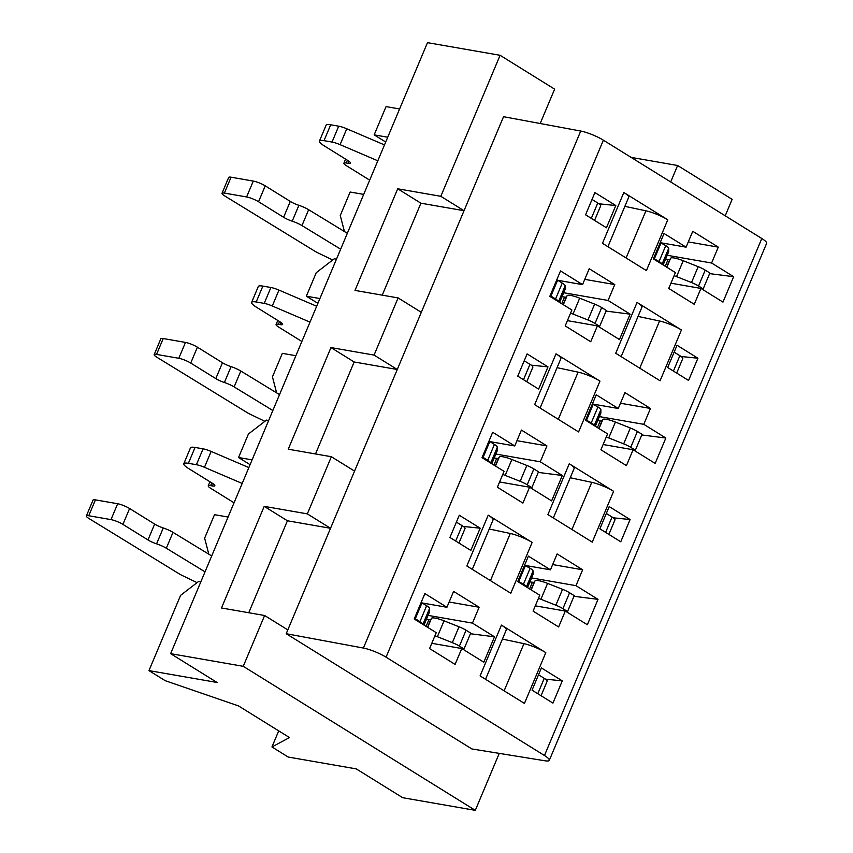 <?xml version="1.0" encoding="UTF-8"?>
<svg xmlns="http://www.w3.org/2000/svg" width="853" height="853" viewBox="0 0 853 853"><rect width="100%" height="100%" fill="white"/><g stroke="black" fill="none" stroke-linecap="round" stroke-linejoin="round"><path stroke-width="1.28" d="M665.777 245.632L659.092 261.508A10.524 2.015 -157.2 0 1 662.024 264.249L668.699 248.372A10.524 2.015 22.8 0 0 665.777 245.632L660.211 242.593M668.699 248.372L668.667 251.699A14.043 2.676 22.8 0 1 668.635 251.912L663.144 264.963M665.543 259.259L668.059 259.589A9.127 1.738 -157.2 0 0 669.914 259.355L670.639 258.235A14.043 2.676 22.8 0 1 683.221 260.73L698.18 266.669A10.524 2.015 22.8 0 1 705.218 270.124L709.867 273.003L703.192 288.879L698.543 286A10.524 2.015 -157.2 0 0 691.506 282.546L676.546 276.607A14.043 2.676 -157.2 0 0 674.094 275.69M377.815 160.801L340.091 144.658A10.524 2.015 -157.2 0 0 332.03 142.056L324.012 140.66A17.55 3.348 -157.2 0 0 319.438 141.065L326.113 125.188A17.55 3.348 22.8 0 1 330.687 124.783L338.705 126.18A10.524 2.015 22.8 0 1 346.766 128.782L384.49 144.925M594.562 220.394L600.661 205.904A10.524 2.015 22.8 0 0 597.761 203.014L592.025 199.453M319.438 141.065A17.55 3.348 -157.2 0 0 324.268 145.884L347.939 160.577A9.127 1.738 22.8 0 1 350.455 163.083A9.127 1.738 22.8 0 1 348.077 163.296L346.265 162.976A9.127 1.738 -157.2 0 0 343.887 163.19A9.127 1.738 -157.2 0 0 346.393 165.695L369.68 180.154M701.081 288.517L703.192 288.879M659.092 261.508L653.537 258.47M661.128 242.753L654.454 258.63M562.01 296.716L564.537 297.047A9.127 1.738 -157.2 0 0 566.392 296.812L567.117 295.682A14.043 2.676 22.8 0 1 579.699 298.177L594.648 304.116L587.973 319.992A10.524 2.015 -157.2 0 1 595.021 323.447L599.659 326.336L597.558 325.963M587.973 319.992L573.024 314.064A14.043 2.676 -157.2 0 0 570.572 313.136M558.502 301.727L558.502 301.706A10.524 2.015 -157.2 0 0 555.57 298.966L550.931 296.087L557.606 280.2L562.244 283.089A10.524 2.015 22.8 0 1 565.176 285.819L565.144 289.146A14.043 2.676 22.8 0 1 565.102 289.359L559.621 302.41M550.014 295.927L550.931 296.087M340.656 249.183L301.962 225.576A10.524 2.015 -157.2 0 0 292.216 221.194A9.127 1.738 22.8 0 1 283.612 217.291L258.555 201.734A9.127 1.738 -157.2 0 0 246.613 196.958L224.382 193.087A9.127 1.738 -157.2 0 0 222.004 193.3A9.127 1.738 -157.2 0 0 224.51 195.806L314.757 251.145A10.524 2.015 -157.2 0 0 318.18 252.989L332.702 259.994M222.004 193.3L228.679 177.424A9.127 1.738 22.8 0 1 231.056 177.211L253.288 181.081A9.127 1.738 22.8 0 1 265.23 185.858L290.287 201.415A9.127 1.738 -157.2 0 0 298.891 205.317A10.524 2.015 22.8 0 1 308.637 209.699L347.331 233.306M556.689 280.04L557.606 280.2M594.648 304.116A10.524 2.015 22.8 0 1 601.696 307.57L606.334 310.449L599.659 326.336M674.147 352.14L679.873 355.69A10.524 2.015 22.8 0 1 682.773 358.591L676.685 373.081M526.749 381.717L532.848 367.238A10.524 2.015 22.8 0 0 529.948 364.338L524.211 360.776M597.953 406.956L591.278 422.843A10.524 2.015 -157.2 0 1 594.21 425.572L600.885 409.696A10.524 2.015 22.8 0 0 597.953 406.956L592.398 403.917M600.885 409.696L600.853 413.023A14.043 2.676 22.8 0 1 600.811 413.236L595.33 426.287M597.718 420.593L600.245 420.913A9.127 1.738 -157.2 0 0 602.101 420.689L602.815 419.559A14.043 2.676 22.8 0 1 615.408 422.054L630.356 427.993A10.524 2.015 22.8 0 1 637.404 431.447L642.042 434.326L635.368 450.203L630.73 447.324A10.524 2.015 -157.2 0 0 623.682 443.869L608.733 437.93A14.043 2.676 -157.2 0 0 606.28 437.013M310.002 322.125L272.278 305.992A10.524 2.015 -157.2 0 0 264.217 303.38L256.199 301.983A17.55 3.348 -157.2 0 0 251.624 302.389L258.299 286.512A17.55 3.348 22.8 0 1 262.873 286.107L270.891 287.504A10.524 2.015 22.8 0 1 278.952 290.105L316.676 306.248M251.624 302.389A17.55 3.348 -157.2 0 0 256.454 307.219L280.125 321.901A9.127 1.738 22.8 0 1 282.642 324.417A9.127 1.738 22.8 0 1 280.264 324.62L278.441 324.311A9.127 1.738 -157.2 0 0 276.063 324.513A9.127 1.738 -157.2 0 0 278.579 327.019L301.866 341.477M633.267 449.84L635.368 450.203M591.278 422.843L585.723 419.793M593.315 404.077L586.64 419.964M494.196 458.04L496.723 458.37A9.127 1.738 -157.2 0 0 498.578 458.136L499.293 457.016A14.043 2.676 22.8 0 1 511.875 459.511L526.834 465.45L520.159 481.327A10.524 2.015 -157.2 0 1 527.207 484.781L531.846 487.66L529.745 487.287M520.159 481.327L505.2 475.388A14.043 2.676 -157.2 0 0 502.758 474.471M490.688 463.051L490.688 463.03A10.524 2.015 -157.2 0 0 487.756 460.289L483.118 457.411L489.793 441.534L494.431 444.413A10.524 2.015 22.8 0 1 497.363 447.153L497.331 450.48A14.043 2.676 22.8 0 1 497.288 450.683L491.797 463.744M482.19 457.251L483.118 457.411M272.843 410.506L234.138 386.91A10.524 2.015 -157.2 0 0 224.392 382.517A9.127 1.738 22.8 0 1 215.798 378.615L190.731 363.058A9.127 1.738 -157.2 0 0 178.799 358.292L156.557 354.411A9.127 1.738 -157.2 0 0 154.18 354.624A9.127 1.738 -157.2 0 0 156.696 357.13L246.943 412.479A10.524 2.015 -157.2 0 0 250.366 414.323L264.888 421.318M154.18 354.624L160.854 338.748A9.127 1.738 22.8 0 1 163.232 338.534L185.474 342.416A9.127 1.738 22.8 0 1 197.406 347.182L222.473 362.738A9.127 1.738 -157.2 0 0 231.067 366.641A10.524 2.015 22.8 0 1 240.813 371.023L279.517 394.63M488.865 441.374L489.793 441.534M526.834 465.45A10.524 2.015 22.8 0 1 533.882 468.905L538.52 471.784L531.846 487.66M606.323 513.463L612.059 517.025A10.524 2.015 22.8 0 1 614.96 519.914L608.871 534.404M426.383 619.363L428.91 619.694A9.127 1.738 -157.2 0 0 430.765 619.459L431.479 618.34A14.043 2.676 22.8 0 1 444.061 620.835L459.021 626.774L452.346 642.65A10.524 2.015 -157.2 0 1 459.394 646.105L464.032 648.984L461.931 648.621M452.346 642.65L437.386 636.711A14.043 2.676 -157.2 0 0 434.934 635.794M422.875 624.375L422.875 624.353A10.524 2.015 -157.2 0 0 419.943 621.624L415.304 618.734L421.979 602.858L426.617 605.737A10.524 2.015 22.8 0 1 429.549 608.477L429.517 611.804A14.043 2.676 22.8 0 1 429.475 612.017L423.984 625.068M414.377 618.574L415.304 618.734M205.029 571.841L166.324 548.234A10.524 2.015 -157.2 0 0 156.579 543.841A9.127 1.738 22.8 0 1 147.985 539.949L122.917 524.392A9.127 1.738 -157.2 0 0 110.986 519.616L88.744 515.745A9.127 1.738 -157.2 0 0 86.366 515.948A9.127 1.738 -157.2 0 0 88.883 518.464L179.119 573.802A10.524 2.015 -157.2 0 0 182.542 575.647L197.064 582.642M86.366 515.948L93.041 500.071A9.127 1.738 22.8 0 1 95.419 499.869L117.661 503.739A9.127 1.738 22.8 0 1 129.592 508.516L154.66 524.073A9.127 1.738 -157.2 0 0 163.254 527.964A10.524 2.015 22.8 0 1 172.999 532.357L211.704 555.953M421.051 602.698L421.979 602.858M459.021 626.774A10.524 2.015 22.8 0 1 466.069 630.228L470.707 633.107L464.032 648.984M538.51 674.787L544.246 678.348A10.524 2.015 22.8 0 1 547.146 681.248L541.058 695.728M458.935 543.052L465.024 528.561A10.524 2.015 22.8 0 0 462.134 525.672L456.398 522.111M530.139 568.29L523.465 584.166A10.524 2.015 -157.2 0 1 526.397 586.907L533.072 571.03A10.524 2.015 22.8 0 0 530.139 568.29L524.574 565.251M533.072 571.03L533.04 574.357A14.043 2.676 22.8 0 1 532.997 574.559L527.506 587.621M529.905 581.917L532.421 582.247A9.127 1.738 -157.2 0 0 534.287 582.013L535.002 580.893A14.043 2.676 22.8 0 1 547.583 583.388L562.543 589.316A10.524 2.015 22.8 0 1 569.591 592.771L574.229 595.661L567.554 611.537L562.916 608.658A10.524 2.015 -157.2 0 0 555.868 605.203L540.909 599.264A14.043 2.676 -157.2 0 0 538.467 598.337M242.177 483.448L204.464 467.316A10.524 2.015 -157.2 0 0 196.403 464.714L188.385 463.318A17.55 3.348 -157.2 0 0 183.811 463.723L190.486 447.836A17.55 3.348 22.8 0 1 195.06 447.441L203.078 448.838A10.524 2.015 22.8 0 1 211.139 451.44L248.852 467.572M183.811 463.723A17.55 3.348 -157.2 0 0 188.641 468.542L212.312 483.235A9.127 1.738 22.8 0 1 214.817 485.741A9.127 1.738 22.8 0 1 212.44 485.954L210.627 485.634A9.127 1.738 -157.2 0 0 208.249 485.847A9.127 1.738 -157.2 0 0 210.766 488.353L234.053 502.801M565.454 611.164L567.554 611.537M523.465 584.166L517.899 581.128M525.501 565.411L518.827 581.288M286.213 633.715L363.41 648.056A17.55 3.348 22.8 0 1 386.057 657.183L544.47 755.513A17.55 3.348 22.8 0 1 549.3 760.343A17.55 3.348 22.8 0 1 545.024 760.791L471.848 748.945L286.213 633.715L287.813 629.898L264.611 615.503L243.244 666.31L475.302 810.35L402.68 797.704L356.277 768.894L288.197 757.037L271.958 746.951L289.498 737.568L238.445 705.879L165.215 680.694L148.966 670.607L217.046 682.464L170.632 653.665L243.244 666.31M382.251 295.159L420.913 203.195L464.032 210.702L421.307 312.326L398.106 297.921L354.987 290.415L397.711 188.79L440.82 196.307L464.032 210.702L503.537 116.701L580.733 131.053A17.55 3.348 22.8 0 1 603.38 140.18L761.804 238.509A17.55 3.348 22.8 0 1 766.634 243.329L549.3 760.343M315.503 453.956L354.166 361.981L397.274 369.488L421.307 312.326M354.166 361.981L330.964 347.576L374.072 355.093L397.274 369.488L354.56 471.112L331.359 456.718L307.325 513.879L330.527 528.284L354.56 471.112M248.756 612.742L287.418 520.767L330.527 528.284L287.813 629.898M420.913 203.195L397.711 188.79M287.418 520.767L264.206 506.362L221.492 607.986L264.611 615.503M264.206 506.362L307.325 513.879M330.964 347.576L288.239 449.2L331.359 456.718M398.106 297.921L374.072 355.093M170.632 653.665L427.481 42.65L500.093 55.296L440.82 196.307M631.124 157.389L677.613 165.493L732.141 199.335L725.221 215.798M499.25 753.38L475.302 810.35M677.037 345.262L697.914 358.228L688.574 380.459L667.686 367.494L677.037 345.262M594.914 192.575L615.802 205.541L606.451 227.772L585.574 214.807L594.914 192.575M607.912 246.698L628.661 197.331A17.55 3.348 -157.2 0 0 623.831 192.511L667.771 219.786A17.55 3.348 -157.2 0 0 645.924 210.819L624.876 206.341M623.831 192.511L602.474 243.318L646.414 270.593L667.771 219.786M686.079 247.167L692.753 231.291L718.279 247.135L711.605 263.012L733.655 276.692L722.971 302.101L700.931 288.421L694.257 304.297L668.731 288.453L675.405 272.576L653.355 258.885L664.039 233.487L686.079 247.167L661.288 242.849M582.556 284.625L589.231 268.738L614.757 284.582L608.082 300.459L630.132 314.149L619.449 339.558L597.409 325.867L590.734 341.744L565.208 325.899L571.883 310.023L549.833 296.343L560.517 270.934L582.556 284.625L557.766 280.296M446.929 607.272L453.604 591.396L479.13 607.24L472.455 623.116L494.495 636.807L483.822 662.205L461.772 648.525L455.097 664.402L429.571 648.557L436.246 632.681L414.206 619.001L424.879 593.592L446.929 607.272L422.128 602.954M480.164 528.199L470.824 550.43L449.936 537.465L459.287 515.233L480.164 528.199L463.307 526.45M550.452 569.825L557.126 553.949L582.652 569.783L575.978 585.67L598.017 599.35L587.344 624.759L565.294 611.068L558.619 626.955L533.093 611.111L539.768 595.223L517.728 581.543L528.402 556.135L550.452 569.825L525.651 565.507M630.1 519.552L620.76 541.783L599.872 528.817L609.213 506.586L630.1 519.552L613.243 517.803M514.743 445.948L521.418 430.072L546.944 445.916L540.269 461.793L562.308 475.473L551.635 500.882L529.585 487.202L522.91 503.078L497.384 487.234L504.059 471.357L482.02 457.666L492.693 432.268L514.743 445.948L489.942 441.63M547.989 366.875L538.638 389.096L517.75 376.141L527.101 353.91L547.989 366.875L531.12 365.127M618.265 408.491L624.94 392.615L650.466 408.459L643.791 424.336L665.841 438.026L655.157 463.424L633.107 449.744L626.433 465.621L600.907 449.776L607.592 433.9L585.542 420.22L596.226 394.811L618.265 408.491L593.464 404.173M485.528 679.287L506.277 629.919A17.55 3.348 -157.2 0 0 501.447 625.1L545.803 652.63A17.55 3.348 -157.2 0 0 523.955 643.663L502.428 639.078M501.447 625.1L480.09 675.907L524.446 703.437L545.803 652.63M472.274 569.356L493.034 519.989A17.55 3.348 -157.2 0 0 488.204 515.169L532.133 542.433A17.55 3.348 -157.2 0 0 510.286 533.477L489.249 528.988M488.204 515.169L466.836 565.976L510.776 593.251L532.133 542.433M553.341 517.952L574.09 468.596A17.55 3.348 -157.2 0 0 569.26 463.765L613.616 491.307A17.55 3.348 -157.2 0 0 591.769 482.34L570.241 477.755M569.26 463.765L547.903 514.583L592.259 542.113L613.616 491.307M540.098 408.022L560.847 358.665A17.55 3.348 -157.2 0 0 556.017 353.835L599.958 381.11A17.55 3.348 -157.2 0 0 578.099 372.143L557.062 367.664M556.017 353.835L534.66 404.653L578.59 431.927L599.958 381.11M562.287 680.886L552.936 703.107L532.059 690.152L541.399 667.92L562.287 680.886L545.419 679.137M621.155 356.629L641.904 307.261A17.55 3.348 -157.2 0 0 637.074 302.442L681.43 329.972A17.55 3.348 -157.2 0 0 659.582 321.005L638.055 316.431M637.074 302.442L615.717 353.259L660.073 380.79L681.43 329.972M697.914 358.228L681.057 356.479M630.132 314.149L606.078 311.089M567.416 320.643L597.409 325.867M148.966 670.607L180.601 595.341L198.621 581.447L200.828 581.831M278.707 730.882L271.958 746.951M449.136 602.015L479.13 607.24M428.057 615.386L472.455 623.116M494.495 636.807L470.44 633.736M431.789 643.301L461.772 648.525M208.825 554.205L204.635 538.179L214.508 514.679L228.06 517.046M252.093 459.874L238.541 457.517L250.078 464.672M552.659 564.569L582.652 569.783M238.541 457.517L248.426 434.017L266.445 420.113L268.642 420.497M598.017 599.35L573.962 596.29M575.978 585.67L531.579 577.929M535.311 605.843L565.294 611.068M516.95 440.692L546.944 445.916M495.87 454.063L540.269 461.793M562.308 475.473L538.254 472.413M499.602 481.977L529.585 487.202M276.639 392.87L272.448 376.855L282.332 353.355L295.874 355.712M319.907 298.55L306.355 296.194L317.892 303.348M620.472 403.234L650.466 408.459M336.466 259.173L334.259 258.79L316.239 272.693L306.355 296.194M599.392 416.605L643.791 424.336M665.841 438.026L641.776 434.955M603.124 444.52L633.107 449.744M584.774 279.357L614.757 284.582M608.082 300.459L563.694 292.728M344.452 231.547L340.262 215.532L350.146 192.032L363.698 194.388M615.802 205.541L598.934 203.792M387.72 137.226L374.168 134.859L385.705 142.024M688.296 241.911L718.279 247.135M399.609 108.96L386.057 106.604L374.168 134.859M540.184 123.514L554.631 89.149L500.093 55.296M677.613 165.493L670.693 181.956M667.217 255.282L711.605 263.012M733.655 276.692L709.6 273.632M670.938 283.196L700.931 288.421M346.265 162.976L347.406 160.247M348.941 161.238L348.077 163.296M324.012 140.66L330.687 124.783M338.705 126.18L332.03 142.056M340.091 144.658L346.766 128.782M597.761 203.014L591.3 218.368M668.667 251.699L663.101 264.942M668.059 259.589L665.244 266.275M666.641 267.138L669.914 259.355M670.639 258.235L666.843 267.256M676.546 276.607L683.221 260.73M698.18 266.669L691.506 282.546M698.543 286L705.218 270.124M679.873 355.69L673.422 371.055M595.021 323.447L601.696 307.57M573.024 314.064L579.699 298.177M567.117 295.682L563.321 304.713M563.119 304.585L566.392 296.812M564.537 297.047L561.732 303.721M565.144 289.146L559.579 302.389M558.502 301.706L565.176 285.819M562.244 283.089L555.57 298.966M301.962 225.576L308.637 209.699M298.891 205.317L292.216 221.194M290.287 201.415L283.612 217.291M258.555 201.734L265.23 185.858M253.288 181.081L246.613 196.958M224.382 193.087L231.056 177.211M278.441 324.311L279.592 321.57M281.127 322.573L280.264 324.62M256.199 301.983L262.873 286.107M270.891 287.504L264.217 303.38M272.278 305.992L278.952 290.105M529.948 364.338L523.486 379.702M600.853 413.023L595.287 426.265M600.245 420.913L597.431 427.598M598.827 428.462L602.101 420.689M602.815 419.559L599.03 428.59M608.733 437.93L615.408 422.054M630.356 427.993L623.682 443.869M630.73 447.324L637.404 431.447M612.059 517.025L605.609 532.379M527.207 484.781L533.882 468.905M505.2 475.388L511.875 459.511M499.293 457.016L495.497 466.037M495.305 465.919L498.578 458.136M496.723 458.37L493.908 465.056M497.331 450.48L491.765 463.723M490.688 463.03L497.363 447.153M494.431 444.413L487.756 460.289M234.138 386.91L240.813 371.023M231.067 366.641L224.392 382.517M222.473 362.738L215.798 378.615M190.731 363.058L197.406 347.182M185.474 342.416L178.799 358.292M156.557 354.411L163.232 338.534M544.246 678.348L537.795 693.713M459.394 646.105L466.069 630.228M437.386 636.711L444.061 620.835M431.479 618.34L427.684 627.371M427.492 627.243L430.765 619.459M428.91 619.694L426.095 626.379M429.517 611.804L423.952 625.046M422.875 624.353L429.549 608.477M426.617 605.737L419.943 621.624M166.324 548.234L172.999 532.357M163.254 527.964L156.579 543.841M154.66 524.073L147.985 539.949M122.917 524.392L129.592 508.516M117.661 503.739L110.986 519.616M88.744 515.745L95.419 499.869M210.627 485.634L211.779 482.905M213.303 483.896L212.44 485.954M188.385 463.318L195.06 447.441M203.078 448.838L196.403 464.714M204.464 467.316L211.139 451.44M462.134 525.672L455.673 541.026M533.04 574.357L527.474 587.6M532.421 582.247L529.617 588.922M531.014 589.796L534.287 582.013M535.002 580.893L531.206 589.913M540.909 599.264L547.583 583.388M562.543 589.316L555.868 605.203M562.916 608.658L569.591 592.771M580.733 131.053L363.41 648.056M386.057 657.183L603.38 140.18M544.47 755.513L761.804 238.509M639.761 368.176L659.582 321.005M626.091 257.979L645.924 210.819M504.123 690.834L523.955 643.663M490.464 580.637L510.286 533.477M571.936 529.5L591.769 482.34M558.278 419.313L578.099 372.143M343.887 163.19L345.593 159.116M276.063 324.513L277.779 320.451M208.249 485.847L209.966 481.774"/></g></svg>
